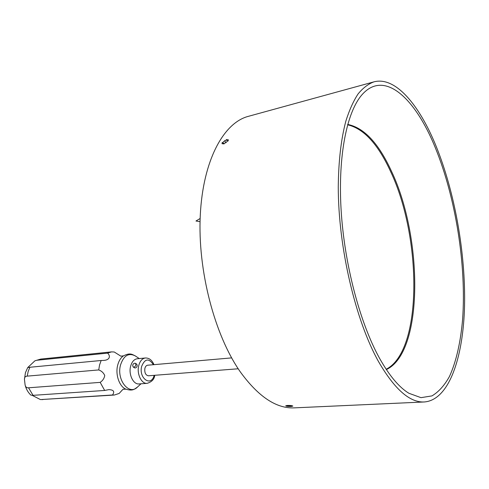 <?xml version="1.0" encoding="UTF-8"?>
<svg xmlns="http://www.w3.org/2000/svg" width="489" height="489" viewBox="0 0 489 489"><rect width="100%" height="100%" fill="white"/><g stroke="black" fill="none" stroke-linecap="round" stroke-linejoin="round"><path stroke-width="0.73" d="M291.199 406.469L292.85 406.096C292.208 405.607 290.368 405.393 287.33 405.448L285.692 405.815C286.328 406.304 288.168 406.524 291.199 406.469M291.542 405.833L286.866 405.693L287 406.09L289.396 406.359L291.664 406.231L291.542 405.833M289.415 405.589L289.396 406.359M287.012 405.681L287 406.09M228.174 140.973L228.296 139.897M379.543 358.278C359.953 323.015 344.317 264.036 341.096 209.695C337.881 155.3 346.988 111.755 362.013 94.732C384.599 69.01 415.528 98.747 435.357 147.825C455.736 197.776 466.433 264.983 462.637 318.999C460.687 341.768 456.292 361.573 449.458 376.487C444.47 385.46 438.639 391.933 431.958 395.901L420.98 397.661L408.908 393.272C399.11 387.355 389.323 375.693 379.543 358.278M347.703 124.432C364.085 127.702 378.688 143.338 391.512 171.339C423.003 237.422 423.651 352.349 386.365 369.568M347.6 124.793C363.694 128.558 378.028 144.133 390.595 171.529C421.836 237.067 422.777 350.674 386.157 369.256M292.74 406.102L288.877 405.424M435.913 145.716C454.856 192.269 465.669 253.284 464.55 305.698C463.297 357.661 449.049 400.149 424.25 401.97C409.825 402.698 394.617 389.293 378.62 361.762C355.589 320.778 338.302 247.721 338.266 186.957C338.529 161.162 341.059 139.218 345.851 121.119C349.335 110.092 353.425 101.015 358.113 93.888C363.058 87.91 368.345 83.9 373.969 81.846C395.344 76.192 419.171 104.713 435.913 145.716M373.969 81.846L248.424 116.321C223.834 122.623 202.99 159.964 200.276 215.252C197.519 270.435 214.671 335.546 240.509 372.166C258.504 396.787 276.407 408.688 294.219 407.869L294.476 407.863M222.195 142.519L222.079 143.632M228.4 139.842L226.236 139.622M221.988 143.693L224.133 143.913M227.556 141.077L227.055 140.019L224.696 140.704L222.825 142.446L223.314 143.509L225.686 142.825L227.556 141.077M223.424 143.473L222.825 142.446M225.839 142.678L224.696 140.704M231.633 357.893L147.666 365.21C146.315 365.411 145.38 366.493 144.866 368.449C144.432 372.759 145.612 375.204 148.399 375.79L238.21 368.773M132.66 365.289C133.301 363.633 134.23 362.979 135.447 363.333L135.918 365.002C135.282 366.658 134.353 367.312 133.142 366.97L132.66 365.289M135.447 363.333L136.834 364.219L137.226 365.833C136.663 367.532 135.765 368.205 134.536 367.85L133.142 366.97M125.899 389.171L123.002 389.268L119.151 393.449L114.304 395.045L112.531 394.99C114.884 391.591 113.644 389.806 108.802 389.647L104.664 390.454L100.19 382.374C102.721 380.65 104.236 378.37 104.744 375.54C103.607 372.85 101.602 370.98 98.735 369.928L99.56 364.965L101.156 360.497L29.884 367.257L28.166 371.469L27.237 376.133L98.735 369.928M34.902 360.815L40.758 359.073L34.902 360.815L27.714 367.587L29.884 367.257M145.398 357.985L137.323 358.737C134.084 359.226 131.834 361.787 130.581 366.414C128.418 374.519 133.375 384.678 139.029 383.932L147.146 383.345C141.529 384.091 136.578 373.859 138.711 365.705C139.952 361.041 142.177 358.468 145.398 357.985C149.176 357.899 152.036 360.124 153.974 364.66M100.19 382.374L28.551 387.795L33.056 395.338L104.664 390.454M36.681 360.271L107.611 353.119L111.529 351.884L114.267 352.001L120.954 356.224M101.156 360.497L103.375 360.436C109.836 360.222 110.777 355.998 107.611 353.119M112.531 394.99L41.131 399.55L114.304 395.045M33.056 395.338L30.844 395.112C28.001 392.374 26.094 388.999 25.11 384.996C25.605 387.062 26.748 387.997 28.551 387.795M32.219 395.363L40.33 399.531L41.131 399.55M27.237 376.133C25.373 376.194 24.45 377.251 24.45 379.317L25.11 384.996M137.366 387.141C134.383 389.103 132.929 391.347 125.691 389.079C119.255 386.365 115.221 374.452 117.678 365.21C118.803 360.87 120.746 357.746 123.497 355.845L120.832 356.139M139.255 358.559L135.435 356.01C128.674 352.483 123.693 355.497 120.502 365.069C116.345 379.904 129.182 395.949 137.531 386.988L141.003 383.786M153.399 364.708C148.833 357.954 144.915 358.516 141.645 366.389C138.54 378.425 151.217 387.184 154.157 375.344M424.25 401.97L294.219 407.869M200.056 221.633L195.979 221.016L200.148 218.485M135.172 355.839C131.999 354.427 130.282 352.496 123.497 355.845M24.45 379.317L25.434 372.685L27.714 367.587M40.758 359.073L111.529 351.884M42.971 399.586L40.33 399.531M154.732 375.295C154.365 379.219 151.834 381.903 147.146 383.345"/></g></svg>
